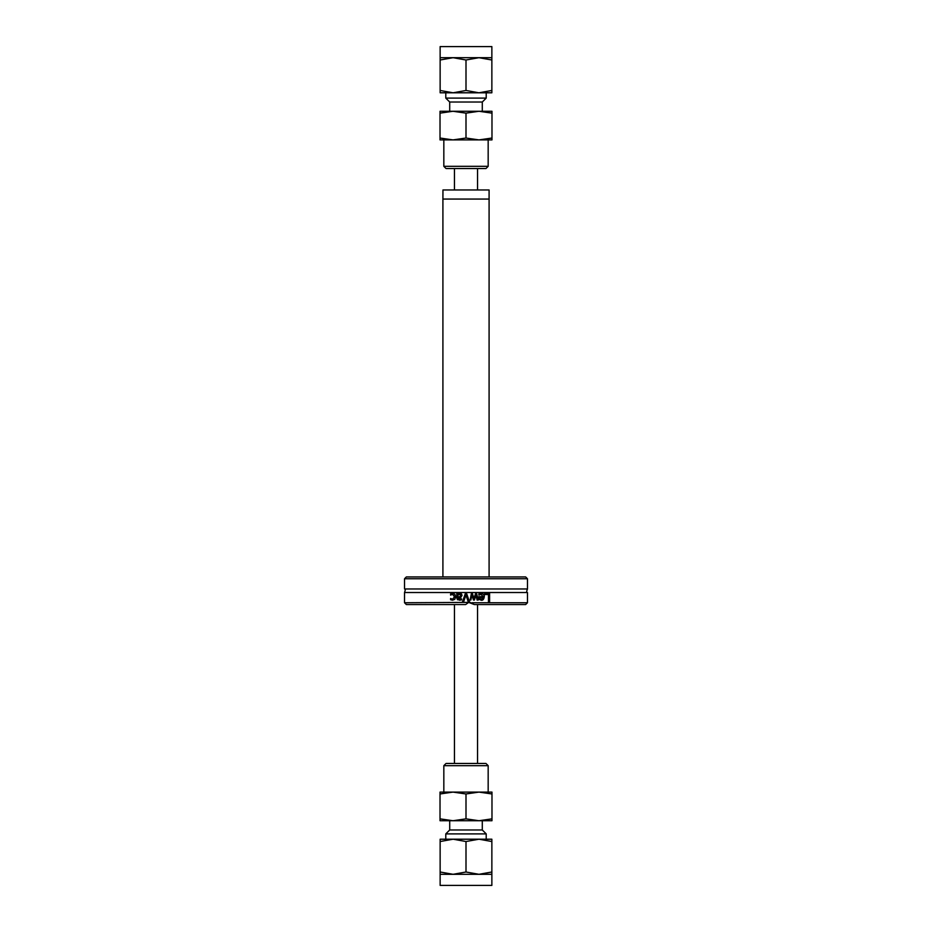 <?xml version="1.0" encoding="UTF-8"?>
<svg xmlns="http://www.w3.org/2000/svg" width="932" height="932" viewBox="0 0 932 932"><rect width="100%" height="100%" fill="white"/><g stroke="black" fill="none" stroke-linecap="round" stroke-linejoin="round"><path stroke-width="1.4" d="M442.91 576.931L442.91 199.064L489.09 199.064L489.09 189.965L442.956 189.965L442.91 199.064L489.09 199.064L489.09 576.931M527.465 578.749L525.648 576.931L406.352 576.931L404.535 578.749L527.465 578.749L527.465 588.977L404.535 588.977C405.478 588.686 405.478 589.863 404.535 592.519L404.535 602.748L470.136 602.387L474.353 604.565L468.621 602.387M404.535 602.748L406.352 604.565L465.651 604.565L468.179 602.748M470.136 600.057L471.394 593.509L472.408 593.509L473.992 598.565L475.576 593.509L476.578 593.509L478.233 600.057L477.102 600.057L475.949 594.989L474.411 600.057L473.503 600.057L471.93 594.989L470.835 600.057L470.136 600.057M474.353 604.565L525.648 604.565L527.465 602.748L527.465 592.519L404.535 592.519M527.465 602.748L472.081 602.748M463.519 602.235L462.33 602.235L465.348 593.509L466.606 593.509L469.612 602.235L468.365 602.235L465.942 594.989L463.519 602.235M457.892 598.029L458.346 599.02L461.515 598.798L461.515 599.917L457.495 599.73L456.773 597.983L456.773 593.509L457.892 593.509L457.892 594.208L460.047 593.323L461.457 593.905L462.051 595.408L460.839 597.319L457.892 597.82L458.276 599.02L459.499 599.241M484.663 593.509L489.603 593.509L489.603 602.235L488.473 602.235L488.473 594.546L484.663 594.546L484.663 593.509M481.052 593.358C483.149 593.451 484.232 594.581 484.291 596.748C483.871 599.334 482.869 600.499 481.308 600.243L479.444 599.521L478.722 597.272L478.722 596.678L483.195 596.678L481.063 594.325L478.838 595.117L478.838 593.917L481.052 593.358M451.426 598.961L452.579 599.253L454.513 596.771L452.579 594.325L450.587 595.117L450.587 593.882L452.556 593.358L454.804 594.208L455.666 596.771L454.804 599.323L452.556 600.208L450.587 599.707L450.587 598.472L452.579 599.253M450.587 595.117L452.579 594.325M450.587 598.472L451.356 598.961M452.498 593.358L454.734 594.208L455.597 596.771L454.734 599.323L452.498 600.208M480.982 593.358C483.557 593.94 484.64 595.07 484.232 596.748C483.72 599.427 482.729 600.592 481.25 600.243M479.735 594.616L478.838 595.117M481.063 594.325L479.677 594.616M480.155 598.833L481.378 599.334L480.097 598.833L479.782 597.517L480.097 598.833M481.378 599.334L483.195 597.517L479.782 597.517M471.93 594.989L470.777 600.057M475.949 594.989L474.353 600.057M476.508 593.509L478.174 600.057M472.338 593.509L473.992 598.565M489.545 593.509L489.545 602.235M457.833 593.509L457.892 594.208M461.445 598.798L461.445 599.917L459.429 600.22M459.977 593.323L461.398 593.905L461.981 595.408L460.781 597.319L457.833 598.029M457.833 595.129L457.833 596.946L459.872 596.678L460.897 595.49L459.639 594.348L457.833 595.129L459.639 594.348M457.892 595.129L457.892 596.946M465.942 594.989L463.46 602.235M466.548 593.509L469.553 602.235M478.932 874.309L491.863 872.003L491.863 874.309L453.068 874.309L466 872.003L478.932 874.309M440.137 872.003L453.068 874.309L440.137 874.309L440.137 839.208L453.068 839.208L440.137 841.526M466 841.526L453.068 839.208L478.932 839.208L466 841.526L466 872.003M491.863 841.526L478.932 839.208L491.863 839.208L491.863 872.003M440.137 874.309L440.137 885.4L491.863 885.4L491.863 874.309M445.787 839.208L445.787 833.895L486.213 833.895L486.213 839.208M445.787 833.895L449.713 829.969L482.287 829.969L486.213 833.895M478.99 792.095L491.98 792.095L491.98 793.971L478.99 792.095L466 793.971L453.01 792.095L478.99 792.095M440.021 792.095L453.01 792.095L440.021 793.971L440.021 792.095M491.98 818.855L491.98 820.731L440.021 820.731L440.021 818.855L453.01 820.731L466 818.855L478.99 820.731L491.98 818.855L491.98 793.971M466 818.855L466 793.971M440.021 818.855L440.021 793.971M443.83 765.673L488.17 765.673L485.956 763.459L446.044 763.459L443.83 765.673L443.83 792.095M453.068 57.691L440.137 59.998L440.137 57.691L478.932 57.691L466 59.998L453.068 57.691M491.863 59.998L478.932 57.691L491.863 57.691L491.863 92.792L478.932 92.792L491.863 90.474M440.137 90.474L453.068 92.792L440.137 92.792L440.137 59.998M466 90.474L478.932 92.792L453.068 92.792L466 90.474L466 59.998M491.863 57.691L491.863 46.6L440.137 46.6L440.137 57.691M486.213 98.105L445.787 98.105L449.713 102.031L482.287 102.031L486.213 98.105L486.213 92.792L478.932 92.792M478.99 139.905L440.021 139.905L440.021 138.029L453.01 139.905L466 138.029L478.99 139.905L491.98 138.029L491.98 139.905L478.99 139.905M440.021 113.145L440.021 111.269L491.98 111.269L491.98 113.145L478.99 111.269L466 113.145L453.01 111.269L440.021 113.145L440.021 138.029M466 113.145L466 138.029M491.98 113.145L491.98 138.029M488.17 166.327L443.83 166.327L446.044 168.541L485.956 168.541L488.17 166.327L488.17 139.905M477.545 763.459L477.545 604.565M477.545 189.965L477.545 168.541M454.455 763.459L454.455 604.565M454.455 189.965L454.455 168.541M404.535 578.749L404.535 588.977M527.465 592.519C526.44 592.705 526.44 591.517 527.465 588.977M482.287 829.969L482.287 820.731M449.713 829.969L449.713 820.731M488.17 765.673L488.17 792.095M445.787 92.792L445.787 98.105M449.713 102.031L449.713 111.269M482.287 102.031L482.287 111.269M443.83 166.327L443.83 139.905"/></g></svg>
